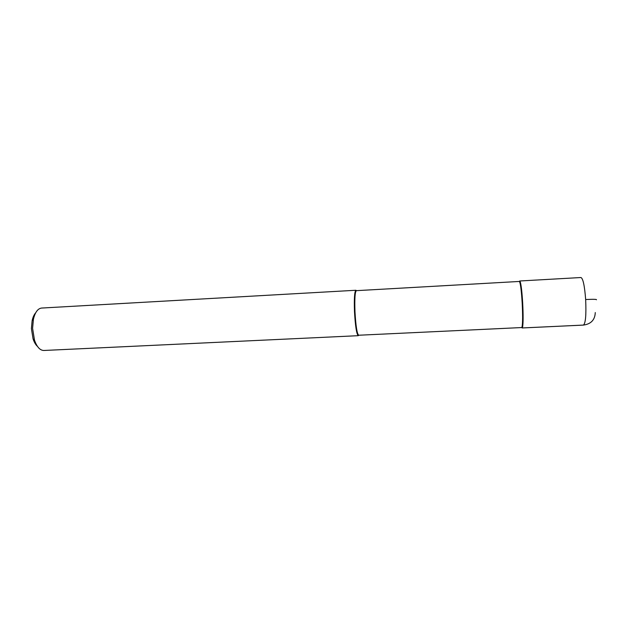 <?xml version="1.0" encoding="UTF-8"?>
<svg xmlns="http://www.w3.org/2000/svg" width="628" height="628" viewBox="0 0 628 628"><rect width="100%" height="100%" fill="white"/><g stroke="black" fill="none" stroke-linecap="round" stroke-linejoin="round"><path stroke-width="0.94" d="M519.709 280.991C520.816 282.019 521.797 289.296 522.669 302.806C523.391 317.98 523.218 326.372 522.135 327.973L583.428 325.092C585.586 323.412 586.332 314.895 585.657 299.525C584.613 285.85 583.051 278.51 580.971 277.521L519.709 280.991M522.174 302.861C521.523 292.318 520.73 285.442 519.788 282.239L519.278 281.454L356.374 290.662C355.008 291.784 354.537 298.755 354.969 311.582C355.793 325.948 357.026 333.837 358.682 335.234L521.664 327.557L522.088 326.717C522.755 322.808 522.779 314.856 522.174 302.861M521.75 327.526L522.575 327.117C523.265 323.145 523.297 315.036 522.669 302.806C522.009 292.051 521.201 285.041 520.235 281.784L519.372 281.477M358.745 335.234L358.274 335.682C356.586 334.261 355.322 326.222 354.482 311.574C354.043 298.504 354.53 291.4 355.927 290.262L356.437 290.662M355.927 290.262L41.644 308.05C37.845 308.505 35.105 312.234 33.417 319.244L32.593 328.358L34.493 340.156C36.895 346.962 40.011 350.4 43.834 350.479L358.274 335.682M35.71 312.775C34.1 314.557 32.907 317.179 32.13 320.657L31.408 328.609L33.072 338.892C34.202 342.284 35.67 344.78 37.46 346.389M595.273 312.563C594.959 319.825 591.058 323.993 583.561 325.069L522.206 327.957L522.143 326.756M596.459 299.776C596.89 299.258 593.287 299.179 585.657 299.525M519.788 282.239L520.235 281.784M522.088 326.717L522.575 327.117M32.13 320.657L33.417 319.244M33.072 338.892L34.493 340.156"/></g></svg>
